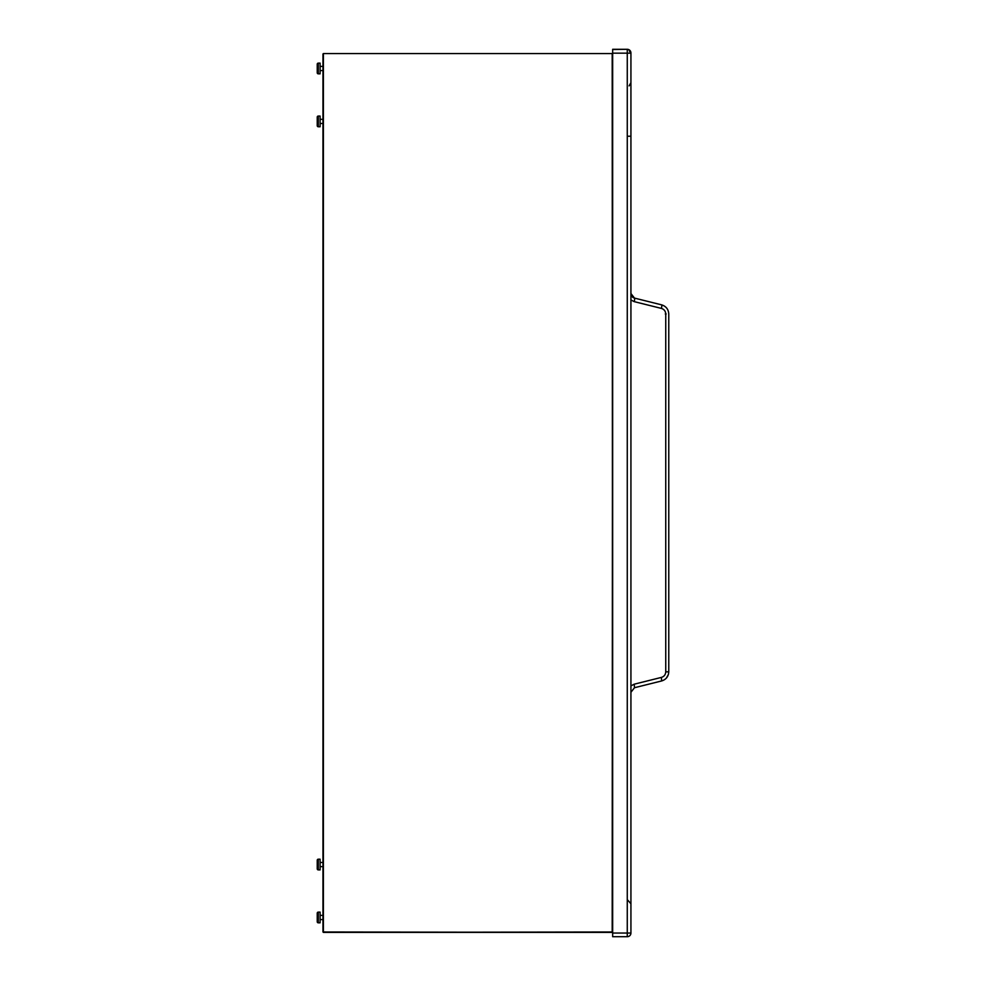 <?xml version="1.0" encoding="UTF-8"?>
<svg xmlns="http://www.w3.org/2000/svg" width="986" height="986" viewBox="0 0 986 986"><rect width="100%" height="100%" fill="white"/><g stroke="black" fill="none" stroke-linecap="round" stroke-linejoin="round"><path stroke-width="1.48" d="M612.663 936.7L612.663 933.052L627.269 933.052L627.269 49.51A3.648 3.648 -0 0 1 630.929 53.17L630.929 52.948A3.648 3.648 0 0 0 627.269 49.3A3.648 3.648 -0 0 1 630.929 52.948L630.929 933.052A3.648 3.648 180 0 1 627.269 936.7L627.269 933.052L630.929 933.052A3.648 3.648 0 0 1 627.269 936.7L612.663 936.7L627.269 936.7M612.663 933.052L612.663 53.17L630.929 53.17M628.316 136.228L630.929 136.228L630.929 127.502M612.663 49.51L627.269 49.3L612.663 49.51L612.663 53.17M630.929 685.862L634.232 684.185L661.396 677.407C664.108 676.556 665.55 674.695 665.747 671.836L665.747 313.979C665.562 311.132 664.108 309.284 661.396 308.408L634.232 301.642A3.648 0.616 -76 0 0 634.491 298.092L630.929 293.545A4.696 4.696 180 0 0 634.491 298.092L661.643 304.859C666.092 306.276 668.471 309.308 668.767 313.979C668.459 309.321 666.092 306.289 661.643 304.859L634.491 298.092L630.929 293.532M661.396 308.408A3.648 0.616 -76 0 0 661.643 304.859L661.643 304.859C666.092 306.276 668.471 309.308 668.767 313.979L668.767 671.836C668.459 676.519 666.08 679.551 661.643 680.956C666.08 679.551 668.459 676.519 668.767 671.836L665.747 671.836M661.396 677.407L661.643 680.956L634.491 687.723L661.643 680.956M634.232 684.185L634.491 687.723L630.929 692.283L634.491 687.723M668.36 674.547L666.388 678.072M612.663 49.3L627.269 49.3M320.105 73.827L318.281 73.827L318.281 63.129L320.105 63.129L320.105 73.839L318.281 73.839A1.048 1.048 180 0 1 317.233 72.791L317.233 64.189M322.977 70.573L320.105 70.573L322.977 70.573M318.281 73.827L317.233 72.791L318.281 73.839A1.048 1.048 180 0 1 317.233 72.791L317.233 64.176A1.048 1.048 0 0 1 318.281 63.129L317.233 64.176M322.977 66.395L320.105 66.395M317.233 913.159L318.281 912.124L320.105 912.124L320.105 922.822L318.281 922.822A1.048 1.048 180 0 1 317.233 921.787L317.233 921.787A1.048 1.048 180 0 0 318.281 922.822L317.233 921.787L317.233 913.159A1.048 1.048 0 0 1 318.281 912.124L318.281 922.822L317.233 921.774M322.977 919.568L320.105 919.568L322.977 919.556M322.977 915.378L320.105 915.378M318.281 126.75A1.048 1.048 180 0 1 317.233 125.703L317.233 117.1L317.233 125.703L318.281 126.75L318.281 116.052A1.048 1.048 0 0 0 317.233 117.1L318.281 116.052L320.105 116.052L320.105 126.75L318.281 126.75M322.977 123.484L320.105 123.484M322.977 119.318L320.105 119.318M317.233 868.851L318.281 869.898L318.281 859.2L320.105 859.2L320.105 869.898L318.281 869.898A1.048 1.048 180 0 1 317.233 868.851L317.233 860.248A1.048 1.048 0 0 1 318.281 859.2L317.233 860.248M322.977 862.467L320.105 862.467M322.977 866.632L320.105 866.632M322.977 93.436L322.977 72.557M322.977 892.527L322.977 913.406M612.614 53.971L612.195 932.386L322.977 931.98L322.977 53.971M612.614 928.837L612.614 57.102M612.195 53.552L323.396 53.552L323.396 932.399L612.614 931.98L612.195 53.552L323.396 53.552M629.388 51.062A3.648 2.983 45 0 1 630.535 53.17M634.232 301.642L630.929 299.966M666.154 313.979L665.291 313.979M612.195 932.399L323.396 932.399L612.195 932.399M627.725 900.119L630.929 903.743M661.643 304.859L634.491 298.092M629.105 85.868L630.929 82.701M320.105 922.822L318.281 922.822"/></g></svg>
